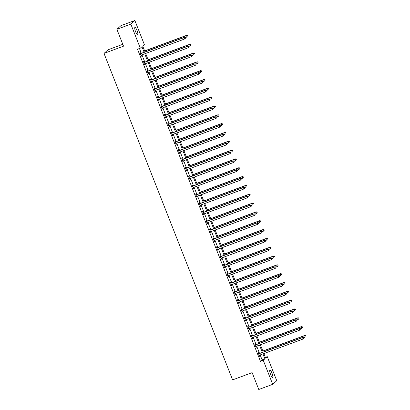 <?xml version="1.0" encoding="UTF-8"?>
<svg xmlns="http://www.w3.org/2000/svg" width="410" height="410" viewBox="0 0 410 410"><rect width="100%" height="100%" fill="white"/><g stroke="black" fill="none" stroke-linecap="round" stroke-linejoin="round"><path stroke-width="0.61" d="M270.579 374.371A3.905 0.876 -110.4 0 1 269.918 370.076A3.905 0.876 -110.4 0 1 271.973 373.11A3.905 0.876 -110.4 0 1 272.635 377.405A3.905 0.876 -110.4 0 1 270.579 374.371M135.602 31.713A3.905 0.876 -110.4 0 1 134.941 27.424A3.905 0.876 -110.4 0 1 136.996 30.458A3.905 0.876 -110.4 0 1 137.657 34.747A3.905 0.876 -110.4 0 1 135.602 31.713M122.795 44.3L108.04 49.779L104.007 53.408L232.608 379.88L252.129 372.639L258.772 389.5L272.717 384.329L263.24 360.282L264.875 358.806L262.948 353.907M104.007 53.408L123.528 46.166L116.886 29.305L120.919 25.671L134.859 20.5L144.335 44.546L142.7 46.017L145.027 51.926M265.342 357.361L267.274 356.649L276.745 380.695L272.717 384.329M144.125 52.26L141.937 46.709L140.302 48.18L137.514 49.215L260.452 361.312L262.087 359.842L260.155 354.942M259.55 353.399L256.68 346.117M256.076 344.574L253.206 337.286M252.596 335.749L249.726 328.461M249.121 326.924L246.251 319.636M245.641 318.093L242.771 310.811M242.166 309.268L239.296 301.98M238.692 300.443L235.822 293.155M235.212 291.618L232.342 284.33M231.737 282.787L228.867 275.505M228.257 273.962L225.387 266.674M224.782 265.137L221.912 257.849M221.303 256.306L218.433 249.024M217.828 247.481L214.958 240.198M214.353 238.656L211.483 231.368M210.873 229.831L208.003 222.543M207.398 221L204.528 213.718M203.919 212.175L201.049 204.887M200.444 203.35L197.574 196.062M196.969 194.524L194.099 187.237M193.489 185.694L190.619 178.411M190.014 176.869L187.144 169.581M186.535 168.044L183.665 160.756M183.06 159.218L180.19 151.931M179.58 150.388L176.71 143.105M176.105 141.563L173.235 134.275M172.63 132.737L169.76 125.45M169.151 123.907L166.281 116.624M165.676 115.082L162.806 107.799M162.196 106.257L159.326 98.969M158.721 97.431L155.851 90.144M155.246 88.601L152.376 81.318M151.767 79.776L148.897 72.488M148.292 70.95L145.422 63.663M144.812 62.125L141.942 54.837M141.337 53.295L139.446 48.498M140.63 53.474L140.271 52.557L140 52.803L141.337 56.196L141.609 55.95L141.265 55.089M144.11 62.299L143.746 61.382L143.474 61.628L144.812 65.026L145.084 64.78L144.745 63.914M147.585 71.125L147.226 70.212L146.954 70.453L148.287 73.851L148.563 73.605L148.22 72.739M151.059 79.955L150.701 79.038L150.429 79.284L151.767 82.676L152.038 82.43L151.7 81.569M154.539 88.78L154.18 87.863L153.904 88.109L155.241 91.502L155.513 91.261L155.175 90.395M158.014 97.606L157.655 96.688L157.384 96.934L158.721 100.332L158.993 100.086L158.649 99.22M161.494 106.431L161.13 105.519L160.858 105.765L162.196 109.157L162.468 108.911L162.129 108.045M164.969 115.261L164.61 114.344L164.338 114.59L165.676 117.983L165.947 117.737L165.604 116.876M168.448 124.086L168.085 123.169L167.813 123.415L169.151 126.813L169.422 126.567L169.084 125.701M171.923 132.912L171.564 131.994L171.288 132.24L172.625 135.638L172.902 135.392L172.559 134.526M175.398 141.737L175.039 140.825L174.768 141.071L176.105 144.463L176.377 144.217L176.039 143.357M178.878 150.567L178.514 149.65L178.242 149.896L179.58 153.289L179.852 153.043L179.513 152.182M182.353 159.393L181.994 158.475L181.722 158.721L183.06 162.119L183.332 161.873L182.988 161.007M185.832 168.218L185.469 167.306L185.197 167.546L186.535 170.944L186.806 170.698L186.468 169.832M189.307 177.048L188.948 176.131L188.677 176.377L190.009 179.77L190.286 179.524L189.943 178.663M192.787 185.873L192.423 184.956L192.152 185.202L193.489 188.595L193.761 188.349L193.423 187.488M196.262 194.699L195.903 193.781L195.626 194.027L196.964 197.425L197.236 197.179L196.897 196.313M199.737 203.524L199.378 202.612L199.106 202.853L200.444 206.25L200.715 206.004L200.372 205.138M203.216 212.354L202.853 211.437L202.581 211.683L203.919 215.076L204.19 214.83L203.852 213.969M206.691 221.18L206.332 220.262L206.061 220.508L207.398 223.901L207.67 223.66L207.327 222.794M210.171 230.005L209.807 229.087L209.536 229.333L210.873 232.731L211.145 232.485L210.807 231.619M213.646 238.83L213.287 237.918L213.01 238.164L214.348 241.557L214.625 241.311L214.281 240.445M217.121 247.66L216.762 246.743L216.49 246.989L217.828 250.382L218.099 250.136L217.761 249.275M220.6 256.486L220.237 255.568L219.965 255.814L221.303 259.212L221.574 258.966L221.236 258.1M224.075 265.311L223.716 264.394L223.445 264.64L224.782 268.037L225.054 267.791L224.711 266.925M227.555 274.136L227.191 273.224L226.92 273.47L228.257 276.863L228.529 276.617L228.191 275.756M231.03 282.967L230.671 282.049L230.399 282.295L231.737 285.688L232.009 285.442L231.665 284.581M234.51 291.792L234.146 290.874L233.874 291.12L235.212 294.518L235.483 294.272L235.145 293.406M237.984 300.617L237.626 299.705L237.349 299.946L238.687 303.344L238.958 303.098L238.62 302.231M241.459 309.447L241.1 308.53L240.829 308.776L242.166 312.169L242.438 311.923L242.095 311.062M244.939 318.273L244.575 317.355L244.304 317.601L245.641 320.994L245.913 320.748L245.575 319.887M248.414 327.098L248.055 326.181L247.783 326.427L249.121 329.824L249.393 329.579L249.049 328.712M251.894 335.923L251.53 335.011L251.258 335.252L252.596 338.65L252.867 338.404L252.529 337.538M255.368 344.754L255.01 343.836L254.738 344.082L256.071 347.475L256.347 347.229L256.004 346.368M258.843 353.579L258.484 352.661L258.213 352.907L259.55 356.3L259.822 356.059L259.484 355.193M116.886 29.305L130.831 24.134L134.859 20.5M260.452 361.312L263.24 360.282M140.302 48.18L130.831 24.134M262.338 352.369L259.468 345.082M258.864 343.539L255.994 336.256M255.384 334.714L252.514 327.426M251.909 325.888L249.039 318.601M248.434 317.058L245.564 309.776M244.954 308.233L242.084 300.95M241.48 299.408L238.61 292.12M238 290.582L235.13 283.295M234.525 281.752L231.655 274.469M231.045 272.927L228.175 265.639M227.57 264.101L224.7 256.814M224.096 255.276L221.226 247.988M220.616 246.446L217.746 239.163M217.141 237.621L214.271 230.333M213.661 228.795L210.791 221.508M210.186 219.97L207.316 212.682M206.712 211.14L203.842 203.857M203.232 202.314L200.362 195.027M199.757 193.489L196.887 186.201M196.277 184.659L193.407 177.376M192.802 175.834L189.933 168.551M189.323 167.008L186.453 159.721M185.848 158.183L182.978 150.895M182.373 149.353L179.503 142.07M178.893 140.527L176.023 133.24M175.418 131.702L172.548 124.414M171.939 122.877L169.069 115.589M168.464 114.047L165.594 106.764M164.984 105.221L162.114 97.934M161.509 96.396L158.639 89.108M158.034 87.571L155.164 80.283M154.555 78.74L151.685 71.458M151.08 69.915L148.21 62.627M147.6 61.09L144.73 53.802M263.85 353.574L265.639 358.12L267.274 356.649M145.632 53.469L148.502 60.752M149.112 62.294L151.982 69.582M152.587 71.12L155.457 78.407M156.066 79.95L158.936 87.233M159.541 88.775L162.411 96.063M163.016 97.6L165.886 104.888M166.496 106.426L169.366 113.713M169.971 115.256L172.841 122.539M173.45 124.081L176.32 131.369M176.925 132.907L179.795 140.194M180.4 141.732L183.27 149.02M183.88 150.562L186.75 157.845M187.355 159.387L190.225 166.675M190.834 168.213L193.704 175.5M194.309 177.043L197.179 184.326M197.789 185.868L200.659 193.151M201.264 194.694L204.134 201.981M204.739 203.519L207.609 210.807M208.218 212.349L211.088 219.632M211.693 221.174L214.563 228.462M215.173 230L218.043 237.287M218.648 238.825L221.518 246.113M222.123 247.655L224.993 254.938M225.602 256.481L228.472 263.768M229.077 265.306L231.947 272.594M232.557 274.131L235.427 281.419M236.032 282.962L238.902 290.244M239.512 291.787L242.382 299.074M242.986 300.612L245.856 307.9M246.461 309.442L249.331 316.725M249.941 318.268L252.811 325.55M253.416 327.093L256.286 334.381M256.896 335.918L259.766 343.206M260.37 344.748L263.24 352.031M262.087 359.842L264.875 358.806M141.286 56.073L141.609 55.95M144.761 64.898L145.084 64.78M148.241 73.723L148.563 73.605M151.715 82.553L152.038 82.43M155.195 91.379L155.513 91.261M158.67 100.204L158.993 100.086M162.145 109.029L162.468 108.911M165.625 117.86L165.947 117.737M169.099 126.685L169.422 126.567M172.579 135.51L172.902 135.392M176.054 144.335L176.377 144.217M179.534 153.166L179.852 153.043M183.009 161.991L183.332 161.873M186.483 170.816L186.806 170.698M189.963 179.647L190.286 179.524M193.438 188.472L193.761 188.349M196.918 197.297L197.236 197.179M200.393 206.122L200.715 206.004M203.867 214.953L204.19 214.83M207.347 223.778L207.67 223.66M210.822 232.603L211.145 232.485M214.302 241.428L214.625 241.311M217.777 250.259L218.099 250.136M221.256 259.084L221.574 258.966M224.731 267.909L225.054 267.791M228.206 276.735L228.529 276.617M231.686 285.565L232.009 285.442M235.161 294.39L235.483 294.272M238.64 303.215L238.958 303.098M242.115 312.046L242.438 311.923M245.595 320.871L245.913 320.748M249.07 329.696L249.393 329.579M252.545 338.522L252.867 338.404M256.024 347.352L256.347 347.229M259.499 356.177L259.822 356.059M185.597 38.053L185.376 37.484L185.597 38.053L184.849 38.919L141.235 55.099A0.61 0.594 -132 0 0 141.05 55.212L140.973 55.283M185.489 38.15L184.849 38.919L184.295 37.505L184.567 37.259L140.953 53.438A0.61 0.594 -132 0 1 140.727 53.474L140.256 53.459M140.358 53.72L140.456 53.72A0.61 0.594 -132 0 0 140.676 53.684L184.295 37.505L185.269 37.587M185.376 37.484L184.567 37.259M185.402 37.556L187.027 36.956L186.473 35.542L186.745 35.296L144.627 50.917M187.447 35.619L187.667 36.188L187.554 35.521L186.473 35.542L144.679 51.045M186.745 35.296L187.554 35.521M189.077 46.878L188.851 46.315L189.077 46.878L188.328 47.744L144.715 63.924A0.61 0.594 -132 0 0 144.525 64.037L144.581 63.996M188.964 46.976L188.328 47.744L187.77 46.33L188.041 46.084L144.428 62.269A0.61 0.594 -132 0 1 144.202 62.305L143.736 62.289M143.838 62.545L143.93 62.551A0.61 0.594 -132 0 0 144.156 62.51L187.77 46.33L188.743 46.412M188.851 46.315L188.041 46.084M192.551 55.704L192.331 55.14L192.551 55.704L191.803 56.57L148.189 72.754A0.61 0.594 -132 0 0 147.995 72.872L148.056 72.821M192.444 55.806L191.803 56.57L191.244 55.155L191.521 54.909L147.902 71.094A0.61 0.594 -132 0 1 147.682 71.13L147.21 71.114M147.313 71.371L147.405 71.376A0.61 0.594 -132 0 0 147.631 71.34L191.244 55.155L192.218 55.237M192.331 55.14L191.521 54.909M188.882 46.381L190.506 45.782L189.948 44.367L190.219 44.121L148.107 59.747M190.922 44.449L191.147 45.013L191.029 44.352L189.948 44.367L148.153 59.87M190.219 44.121L191.029 44.352M192.357 55.212L193.981 54.607L193.423 53.192L193.699 52.946L151.582 68.573M194.396 53.274L194.622 53.838L194.509 53.177L193.423 53.192L151.633 68.701M193.699 52.946L194.509 53.177M196.031 64.534L195.806 63.965L196.031 64.534L195.283 65.395L151.664 81.58A0.61 0.594 -132 0 0 151.48 81.692L151.403 81.759M195.918 64.631L195.283 65.395L194.724 63.98L194.996 63.74L151.382 79.919A0.61 0.594 -132 0 1 151.157 79.955L150.69 79.94M150.788 80.196L150.885 80.201A0.61 0.594 -132 0 0 151.111 80.165L194.724 63.98L195.698 64.062M195.806 63.965L194.996 63.74M199.506 73.359L199.286 72.795L199.506 73.359L198.758 74.225L155.144 90.405A0.61 0.594 -132 0 0 154.949 90.523L155.011 90.477M199.398 73.457L198.758 74.225L198.199 72.811L198.471 72.565L154.857 88.744A0.61 0.594 -132 0 1 154.631 88.78L154.165 88.77M154.268 89.026L154.36 89.026A0.61 0.594 -132 0 0 154.585 88.99L198.199 72.811L199.173 72.893M199.286 72.795L198.471 72.565M202.981 82.184L202.76 81.621L202.981 82.184L202.232 83.051L158.619 99.235A0.61 0.594 -132 0 0 158.434 99.343L158.491 99.302M202.873 82.282L202.232 83.051L201.679 81.636L201.951 81.39L158.337 97.575A0.61 0.594 -132 0 1 158.111 97.611L157.64 97.595M157.742 97.852L157.84 97.857A0.61 0.594 -132 0 0 158.06 97.821L201.679 81.636L202.653 81.718M202.76 81.621L201.951 81.39M195.831 64.037L197.461 63.432L196.902 62.018L197.174 61.772L155.062 77.398M197.876 62.1L198.097 62.668L197.984 62.002L196.902 62.018L155.108 77.526M197.174 61.772L197.984 62.002M199.311 72.862L200.936 72.262L200.377 70.848L200.649 70.602L158.537 86.228M201.351 70.93L201.576 71.494L201.464 70.827L200.377 70.848L158.588 86.351M200.649 70.602L201.464 70.827M202.786 81.692L204.411 81.088L203.857 79.673L204.129 79.427L162.011 95.053M204.831 79.755L205.051 80.319L204.938 79.658L203.857 79.673L162.063 95.176M204.129 79.427L204.938 79.658M206.461 91.01L206.235 90.446L206.461 91.01L205.712 91.876L162.099 108.061A0.61 0.594 -132 0 0 161.904 108.178L161.965 108.127M206.353 91.112L205.712 91.876L205.154 90.461L205.425 90.215L161.812 106.4A0.61 0.594 -132 0 1 161.586 106.436L161.12 106.421M161.222 106.677L161.314 106.682A0.61 0.594 -132 0 0 161.54 106.646L205.154 90.461L206.127 90.543M206.235 90.446L205.425 90.215M206.266 90.518L207.89 89.913L207.332 88.498L207.603 88.252L165.491 103.879M208.306 88.581L208.531 89.144L208.413 88.483L207.332 88.498L165.543 104.007M207.603 88.252L208.413 88.483M209.935 99.84L209.715 99.271L209.935 99.84L209.187 100.706L165.573 116.886A0.61 0.594 -132 0 0 165.389 116.999L165.445 116.952M209.828 99.937L209.187 100.706L208.628 99.292L208.905 99.046L165.286 115.225A0.61 0.594 -132 0 1 165.066 115.261L164.595 115.246M164.697 115.507L164.794 115.507A0.61 0.594 -132 0 0 165.015 115.471L208.628 99.292L209.607 99.369M209.715 99.271L208.905 99.046M209.741 99.343L211.365 98.738L210.812 97.324L211.083 97.078L168.966 112.704M211.785 97.406L212.006 97.975L211.893 97.308L210.812 97.324L169.017 112.832M211.083 97.078L211.893 97.308M213.415 108.665L213.19 108.102L213.415 108.665L212.667 109.531L169.048 125.711A0.61 0.594 -132 0 0 168.864 125.824L168.92 125.783M213.302 108.763L212.667 109.531L212.108 108.117L212.38 107.871L168.766 124.051A0.61 0.594 -132 0 1 168.541 124.086L168.074 124.076M168.172 124.332L168.269 124.332A0.61 0.594 -132 0 0 168.495 124.297L212.108 108.117L213.082 108.199M213.19 108.102L212.38 107.871M213.22 108.168L214.845 107.569L214.286 106.154L214.558 105.908L172.446 121.534M215.26 106.236L215.481 106.8L215.368 106.134L214.286 106.154L172.492 121.657M214.558 105.908L215.368 106.134M216.89 117.491L216.67 116.927L216.89 117.491L216.142 118.357L172.528 134.541A0.61 0.594 -132 0 0 172.333 134.659L172.267 134.721M216.782 117.588L216.142 118.357L215.583 116.942L215.855 116.696L172.241 132.881A0.61 0.594 -132 0 1 172.021 132.917L171.549 132.901M171.652 133.158L171.744 133.163A0.61 0.594 -132 0 0 171.969 133.127L215.583 116.942L216.557 117.024M216.67 116.927L215.855 116.696M216.695 116.999L218.32 116.394L217.761 114.979L218.033 114.733L175.921 130.359M218.735 115.061L218.96 115.625L218.848 114.964L217.761 114.979L175.972 130.482M218.033 114.733L218.848 114.964M220.37 126.321L220.144 125.752L220.37 126.321L219.616 127.182L176.003 143.367A0.61 0.594 -132 0 0 175.818 143.479L175.875 143.433M220.257 126.418L219.616 127.182L219.063 125.767L219.335 125.521L175.721 141.706A0.61 0.594 -132 0 1 175.495 141.742L175.024 141.727M175.126 141.983L175.224 141.988A0.61 0.594 -132 0 0 175.449 141.952L219.063 125.767L220.037 125.849M220.144 125.752L219.335 125.521M220.17 125.824L221.795 125.219L221.241 123.805L221.513 123.559L179.401 139.185M222.215 123.887L222.435 124.455L222.322 123.789L221.241 123.805L179.447 139.313M221.513 123.559L222.322 123.789M223.845 135.146L223.619 134.577L223.845 135.146L223.096 136.012L179.483 152.192A0.61 0.594 -132 0 0 179.293 152.305L179.221 152.376M223.737 135.244L223.096 136.012L222.538 134.598L222.809 134.352L179.196 150.531A0.61 0.594 -132 0 1 178.97 150.567L178.504 150.552M178.606 150.813L178.698 150.813A0.61 0.594 -132 0 0 178.924 150.777L222.538 134.598L223.511 134.68M223.619 134.577L222.809 134.352M223.65 134.649L225.274 134.044L224.716 132.63L224.987 132.389L182.875 148.01M225.69 132.712L225.915 133.281L225.797 132.614L224.716 132.63L182.927 148.138M224.987 132.389L225.797 132.614M227.319 143.971L227.099 143.408L227.319 143.971L226.571 144.838L182.957 161.017A0.61 0.594 -132 0 0 182.768 161.135L182.829 161.089M227.212 144.069L226.571 144.838L226.018 143.423L226.289 143.177L182.675 159.357A0.61 0.594 -132 0 1 182.45 159.398L181.978 159.382M182.081 159.639L182.178 159.639A0.61 0.594 -132 0 0 182.399 159.603L226.018 143.423L226.991 143.505M227.099 143.408L226.289 143.177M227.125 143.474L228.749 142.875L228.196 141.46L228.467 141.214L186.35 156.84M229.169 141.542L229.39 142.106L229.277 141.445L228.196 141.46L186.401 156.963M228.467 141.214L229.277 141.445M230.799 152.797L230.574 152.233L230.799 152.797L230.051 153.663L186.437 169.848A0.61 0.594 -132 0 0 186.248 169.96L186.304 169.914M230.692 152.894L230.051 153.663L229.492 152.248L229.764 152.002L186.15 168.187A0.61 0.594 -132 0 1 185.925 168.223L185.458 168.208M185.561 168.464L185.653 168.469A0.61 0.594 -132 0 0 185.879 168.433L229.492 152.248L230.466 152.33M230.574 152.233L229.764 152.002M230.604 152.305L232.229 151.7L231.671 150.285L231.942 150.039L189.83 165.666M232.644 150.367L232.87 150.931L232.752 150.27L231.671 150.285L189.876 165.794M231.942 150.039L232.752 150.27M234.274 161.627L234.054 161.058L234.274 161.627L233.526 162.488L189.912 178.673A0.61 0.594 -132 0 0 189.727 178.786L189.779 178.739M234.166 161.724L233.526 162.488L232.967 161.074L233.244 160.833L189.625 177.012A0.61 0.594 -132 0 1 189.405 177.048L188.933 177.033M189.036 177.289L189.128 177.294A0.61 0.594 -132 0 0 189.353 177.258L232.967 161.074L233.941 161.156M234.054 161.058L233.244 160.833M234.079 161.13L235.704 160.525L235.145 159.111L235.422 158.865L193.305 174.491M236.119 159.193L236.344 159.762L236.232 159.095L235.145 159.111L193.356 174.619M235.422 158.865L236.232 159.095M237.754 170.452L237.528 169.883L237.754 170.452L237.006 171.318L193.387 187.498A0.61 0.594 -132 0 0 193.197 187.616L193.259 187.57M237.641 170.55L237.006 171.318L236.447 169.904L236.719 169.658L193.105 185.838A0.61 0.594 -132 0 1 192.879 185.873L192.413 185.858M192.51 186.119L192.608 186.119A0.61 0.594 -132 0 0 192.833 186.084L236.447 169.904L237.421 169.986M237.528 169.883L236.719 169.658M237.559 169.955L239.184 169.356L238.625 167.941L238.897 167.695L196.785 183.316M239.599 168.018L239.819 168.587L239.707 167.921L238.625 167.941L196.831 183.444M238.897 167.695L239.707 167.921M241.229 179.278L241.008 178.714L241.229 179.278L240.48 180.144L196.867 196.323A0.61 0.594 -132 0 0 196.682 196.436L196.733 196.395M241.121 179.375L240.48 180.144L239.922 178.729L240.193 178.483L196.58 194.668A0.61 0.594 -132 0 1 196.354 194.704L195.888 194.688M195.99 194.945L196.082 194.95A0.61 0.594 -132 0 0 196.308 194.909L239.922 178.729L240.895 178.811M241.008 178.714L240.193 178.483M241.034 178.78L242.658 178.181L242.1 176.766L242.371 176.52L200.259 192.147M243.074 176.848L243.299 177.412L243.186 176.751L242.1 176.766L200.311 192.269M242.371 176.52L243.186 176.751M244.703 188.103L244.483 187.539L244.703 188.103L243.955 188.969L200.341 205.154A0.61 0.594 -132 0 0 200.152 205.272L200.213 205.22M244.596 188.205L243.955 188.969L243.402 187.554L243.673 187.308L200.059 203.493A0.61 0.594 -132 0 1 199.834 203.529L199.362 203.514M199.465 203.77L199.562 203.775A0.61 0.594 -132 0 0 199.788 203.739L243.402 187.554L244.375 187.636M244.483 187.539L243.673 187.308M244.509 187.611L246.133 187.006L245.58 185.592L245.851 185.346L203.734 200.972M246.553 185.674L246.774 186.237L246.661 185.576L245.58 185.592L203.785 201.1M245.851 185.346L246.661 185.576M248.183 196.933L247.958 196.364L248.183 196.933L247.435 197.794L203.821 213.979A0.61 0.594 -132 0 0 203.626 214.097L203.56 214.158M248.076 197.031L247.435 197.794L246.876 196.38L247.148 196.139L203.534 212.318A0.61 0.594 -132 0 1 203.309 212.354L202.842 212.339M202.945 212.595L203.037 212.6A0.61 0.594 -132 0 0 203.263 212.564L246.876 196.38L247.85 196.462M247.958 196.364L247.148 196.139M247.988 196.436L249.613 195.831L249.054 194.417L249.326 194.171L207.214 209.797M250.028 194.499L250.254 195.068L250.136 194.401L249.054 194.417L207.265 209.925M249.326 194.171L250.136 194.401M251.658 205.758L251.438 205.195L251.658 205.758L250.91 206.625L207.296 222.804A0.61 0.594 -132 0 0 207.111 222.917L207.035 222.989M251.55 205.856L250.91 206.625L250.356 205.21L250.628 204.964L207.009 221.144A0.61 0.594 -132 0 1 206.789 221.18L206.317 221.169M206.42 221.426L206.517 221.426A0.61 0.594 -132 0 0 206.737 221.39L250.356 205.21L251.33 205.292M251.438 205.195L250.628 204.964M251.463 205.261L253.088 204.662L252.534 203.247L252.806 203.001L210.689 218.627M253.508 203.329L253.728 203.893L253.616 203.227L252.534 203.247L210.74 218.75M252.806 203.001L253.616 203.227M255.138 214.584L254.912 214.02L255.138 214.584L254.39 215.45L210.771 231.635A0.61 0.594 -132 0 0 210.586 231.742L210.514 231.814M255.025 214.681L254.39 215.45L253.831 214.035L254.103 213.789L210.489 229.974A0.61 0.594 -132 0 1 210.263 230.01L209.797 229.995M209.894 230.251L209.992 230.256A0.61 0.594 -132 0 0 210.217 230.22L253.831 214.035L254.805 214.117M254.912 214.02L254.103 213.789M254.943 214.092L256.568 213.487L256.009 212.072L256.281 211.826L214.169 227.453M256.983 212.154L257.203 212.718L257.09 212.057L256.009 212.072L214.215 227.576M256.281 211.826L257.09 212.057M258.613 223.409L258.392 222.845L258.613 223.409L257.864 224.275L214.251 240.46A0.61 0.594 -132 0 0 214.056 240.578L214.117 240.526M258.505 223.511L257.864 224.275L257.306 222.861L257.577 222.615L213.964 238.799A0.61 0.594 -132 0 1 213.743 238.835L213.272 238.82M213.374 239.076L213.466 239.081A0.61 0.594 -132 0 0 213.692 239.045L257.306 222.861L258.279 222.943M258.392 222.845L257.577 222.615M258.418 222.917L260.042 222.312L259.484 220.898L259.761 220.652L217.643 236.278M260.458 220.98L260.683 221.543L260.57 220.882L259.484 220.898L217.695 236.406M259.761 220.652L260.57 220.882M262.092 232.239L261.867 231.671L262.092 232.239L261.339 233.105L217.725 249.285A0.61 0.594 -132 0 0 217.541 249.398L217.464 249.47M261.98 232.337L261.339 233.105L260.786 231.691L261.057 231.445L217.443 247.625A0.61 0.594 -132 0 1 217.218 247.66L216.752 247.645M216.849 247.906L216.946 247.906A0.61 0.594 -132 0 0 217.172 247.871L260.786 231.691L261.759 231.768M261.867 231.671L261.057 231.445M261.893 231.742L263.522 231.137L262.964 229.723L263.235 229.477L221.123 245.103M263.938 229.805L264.158 230.374L264.045 229.708L262.964 229.723L221.169 245.231M263.235 229.477L264.045 229.708M265.567 241.065L265.342 240.501L265.567 241.065L264.819 241.931L221.205 258.11A0.61 0.594 -132 0 0 221.016 258.223L221.072 258.182M265.46 241.162L264.819 241.931L264.26 240.516L264.532 240.27L220.918 256.45A0.61 0.594 -132 0 1 220.693 256.486L220.226 256.475M220.329 256.732L220.421 256.732A0.61 0.594 -132 0 0 220.647 256.696L264.26 240.516L265.234 240.598M265.342 240.501L264.532 240.27M265.372 240.567L266.997 239.968L266.438 238.553L266.71 238.307L224.598 253.933M267.412 238.635L267.638 239.199L267.52 238.533L266.438 238.553L224.649 254.056M266.71 238.307L267.52 238.533M269.042 249.89L268.822 249.326L269.042 249.89L268.294 250.756L224.68 266.941A0.61 0.594 -132 0 0 224.495 267.053L224.552 267.007M268.934 249.987L268.294 250.756L267.74 249.341L268.012 249.095L224.398 265.28A0.61 0.594 -132 0 1 224.173 265.316L223.701 265.301M223.804 265.557L223.901 265.562A0.61 0.594 -132 0 0 224.121 265.526L267.74 249.341L268.714 249.423M268.822 249.326L268.012 249.095M268.847 249.398L270.472 248.793L269.918 247.379L270.19 247.133L228.073 262.759M270.892 247.461L271.112 248.024L271 247.363L269.918 247.379L228.124 262.882M270.19 247.133L271 247.363M272.522 258.72L272.296 258.151L272.522 258.72L271.774 259.581L228.16 275.766A0.61 0.594 -132 0 0 227.97 275.879L228.027 275.833M272.414 258.818L271.774 259.581L271.215 258.167L271.487 257.921L227.873 274.106A0.61 0.594 -132 0 1 227.647 274.141L227.181 274.126M227.284 274.382L227.376 274.387A0.61 0.594 -132 0 0 227.601 274.351L271.215 258.167L272.189 258.249M272.296 258.151L271.487 257.921M272.327 258.223L273.952 257.618L273.393 256.204L273.665 255.958L231.553 271.584M274.367 256.286L274.592 256.855L274.474 256.188L273.393 256.204L231.604 271.712M273.665 255.958L274.474 256.188M275.997 267.545L275.776 266.977L275.997 267.545L275.248 268.412L231.635 284.591A0.61 0.594 -132 0 0 231.445 284.709L231.501 284.658M275.889 267.643L275.248 268.412L274.69 266.997L274.966 266.751L231.348 282.931A0.61 0.594 -132 0 1 231.127 282.967L230.656 282.951M230.758 283.213L230.856 283.213A0.61 0.594 -132 0 0 231.076 283.177L274.69 266.997L275.663 267.079M275.776 266.977L274.966 266.751M275.802 267.048L277.426 266.444L276.868 265.029L277.145 264.788L235.027 280.409M277.847 265.111L278.067 265.68L277.954 265.014L276.868 265.029L235.079 280.537M277.145 264.788L277.954 265.014M279.476 276.371L279.251 275.807L279.476 276.371L278.728 277.237L235.109 293.416A0.61 0.594 -132 0 0 234.925 293.529L234.981 293.488M279.364 276.468L278.728 277.237L278.17 275.822L278.441 275.576L234.827 291.756A0.61 0.594 -132 0 1 234.602 291.797L234.136 291.782M234.233 292.038L234.33 292.038A0.61 0.594 -132 0 0 234.556 292.002L278.17 275.822L279.143 275.904M279.251 275.807L278.441 275.576M279.282 275.874L280.906 275.274L280.348 273.859L280.619 273.613L238.507 289.24M281.321 273.941L281.542 274.505L281.429 273.844L280.348 273.859L238.553 289.363M280.619 273.613L281.429 273.844M282.951 285.196L282.731 284.632L282.951 285.196L282.203 286.062L238.589 302.247A0.61 0.594 -132 0 0 238.394 302.365L238.456 302.313M282.844 285.293L282.203 286.062L281.644 284.648L281.916 284.402L238.302 300.586A0.61 0.594 -132 0 1 238.077 300.622L237.61 300.607M237.713 300.863L237.805 300.868A0.61 0.594 -132 0 0 238.031 300.832L281.644 284.648L282.618 284.73M282.731 284.632L281.916 284.402M282.757 284.704L284.381 284.099L283.822 282.685L284.094 282.439L241.982 298.065M284.796 282.767L285.022 283.33L284.909 282.669L283.822 282.685L242.033 298.193M284.094 282.439L284.909 282.669M286.426 294.026L286.206 293.457L286.426 294.026L285.678 294.887L242.064 311.072A0.61 0.594 -132 0 0 241.879 311.185L241.803 311.252M286.318 294.124L285.678 294.887L285.124 293.473L285.396 293.232L241.782 309.412A0.61 0.594 -132 0 1 241.557 309.447L241.085 309.432M241.188 309.688L241.285 309.693A0.61 0.594 -132 0 0 241.51 309.658L285.124 293.473L286.098 293.555M286.206 293.457L285.396 293.232M286.231 293.529L287.856 292.924L287.302 291.51L287.574 291.264L245.462 306.89M288.276 291.592L288.496 292.161L288.384 291.495L287.302 291.51L245.508 307.018M287.574 291.264L288.384 291.495M289.906 302.852L289.68 302.283L289.906 302.852L289.158 303.718L245.544 319.897A0.61 0.594 -132 0 0 245.354 320.01L245.411 319.969M289.798 302.949L289.158 303.718L288.599 302.303L288.871 302.057L245.257 318.237A0.61 0.594 -132 0 1 245.031 318.273L244.565 318.257M244.667 318.519L244.76 318.519A0.61 0.594 -132 0 0 244.985 318.483L288.599 302.303L289.573 302.385M289.68 302.283L288.871 302.057M289.711 302.354L291.336 301.755L290.777 300.34L291.049 300.094L248.937 315.715M291.751 300.417L291.976 300.986L291.858 300.32L290.777 300.34L248.988 315.843M291.049 300.094L291.858 300.32M293.381 311.677L293.16 311.113L293.381 311.677L292.632 312.543L249.019 328.723A0.61 0.594 -132 0 0 248.829 328.84L248.757 328.907M293.273 311.774L292.632 312.543L292.079 311.128L292.351 310.882L248.737 327.067A0.61 0.594 -132 0 1 248.511 327.103L248.04 327.088M248.142 327.344L248.24 327.349A0.61 0.594 -132 0 0 248.46 327.308L292.079 311.128L293.053 311.21M293.16 311.113L292.351 310.882M293.186 311.18L294.81 310.58L294.257 309.166L294.529 308.92L252.411 324.546M295.231 309.248L295.451 309.811L295.338 309.15L294.257 309.166L252.463 324.669M294.529 308.92L295.338 309.15M296.861 320.502L296.635 319.938L296.861 320.502L296.112 321.368L252.498 337.553A0.61 0.594 -132 0 0 252.309 337.666L252.365 337.62M296.748 320.605L296.112 321.368L295.554 319.954L295.825 319.708L252.211 335.892A0.61 0.594 -132 0 1 251.986 335.928L251.52 335.913M251.617 336.169L251.714 336.174A0.61 0.594 -132 0 0 251.94 336.138L295.554 319.954L296.527 320.036M296.635 319.938L295.825 319.708M296.666 320.01L298.29 319.405L297.732 317.991L298.003 317.745L255.891 333.371M298.705 318.073L298.931 318.637L298.813 317.976L297.732 317.991L255.937 333.499M298.003 317.745L298.813 317.976M300.335 329.332L300.115 328.764L300.335 329.332L299.587 330.193L255.973 346.378A0.61 0.594 -132 0 0 255.789 346.491L255.712 346.558M300.228 329.43L299.587 330.193L299.028 328.779L299.305 328.538L255.686 344.718A0.61 0.594 -132 0 1 255.466 344.754L254.994 344.738M255.097 344.994L255.189 345A0.61 0.594 -132 0 0 255.415 344.964L299.028 328.779L300.002 328.861M300.115 328.764L299.305 328.538M300.14 328.835L301.765 328.231L301.207 326.816L301.483 326.57L259.366 342.196M302.18 326.898L302.406 327.467L302.293 326.801L301.207 326.816L259.417 342.324M301.483 326.57L302.293 326.801M303.815 338.158L303.59 337.594L303.815 338.158L303.067 339.024L259.448 355.203A0.61 0.594 -132 0 0 259.258 355.321L259.32 355.275M303.702 338.255L303.067 339.024L302.508 337.609L302.78 337.363L259.166 353.543A0.61 0.594 -132 0 1 258.941 353.579L258.474 353.569M258.572 353.825L258.669 353.825A0.61 0.594 -132 0 0 258.894 353.789L302.508 337.609L303.482 337.691M303.59 337.594L302.78 337.363M303.615 337.661L305.245 337.061L304.686 335.646L304.958 335.401L262.846 351.027M305.66 335.728L305.88 336.292L305.768 335.626L304.686 335.646L262.892 351.15M304.958 335.401L305.768 335.626M140.456 53.72L140.727 53.474M140.676 53.684L140.953 53.438M143.93 62.551L144.202 62.305M144.156 62.51L144.428 62.269M147.405 71.376L147.682 71.13M147.631 71.34L147.902 71.094M150.885 80.201L151.157 79.955M151.111 80.165L151.382 79.919M154.36 89.026L154.631 88.78M154.585 88.99L154.857 88.744M157.84 97.857L158.111 97.611M158.06 97.821L158.337 97.575M161.314 106.682L161.586 106.436M161.54 106.646L161.812 106.4M164.794 115.507L165.066 115.261M165.015 115.471L165.286 115.225M168.269 124.332L168.541 124.086M168.495 124.297L168.766 124.051M171.744 133.163L172.021 132.917M171.969 133.127L172.241 132.881M175.224 141.988L175.495 141.742M175.449 141.952L175.721 141.706M178.698 150.813L178.97 150.567M178.924 150.777L179.196 150.531M182.178 159.639L182.45 159.398M182.399 159.603L182.675 159.357M185.653 168.469L185.925 168.223M185.879 168.433L186.15 168.187M189.128 177.294L189.405 177.048M189.353 177.258L189.625 177.012M192.608 186.119L192.879 185.873M192.833 186.084L193.105 185.838M196.082 194.95L196.354 194.704M196.308 194.909L196.58 194.668M199.562 203.775L199.834 203.529M199.788 203.739L200.059 203.493M203.037 212.6L203.309 212.354M203.263 212.564L203.534 212.318M206.517 221.426L206.789 221.18M206.737 221.39L207.009 221.144M209.992 230.256L210.263 230.01M210.217 230.22L210.489 229.974M213.466 239.081L213.743 238.835M213.692 239.045L213.964 238.799M216.946 247.906L217.218 247.66M217.172 247.871L217.443 247.625M220.421 256.732L220.693 256.486M220.647 256.696L220.918 256.45M223.901 265.562L224.173 265.316M224.121 265.526L224.398 265.28M227.376 274.387L227.647 274.141M227.601 274.351L227.873 274.106M230.856 283.213L231.127 282.967M231.076 283.177L231.348 282.931M234.33 292.038L234.602 291.797M234.556 292.002L234.827 291.756M237.805 300.868L238.077 300.622M238.031 300.832L238.302 300.586M241.285 309.693L241.557 309.447M241.51 309.658L241.782 309.412M244.76 318.519L245.031 318.273M244.985 318.483L245.257 318.237M248.24 327.349L248.511 327.103M248.46 327.308L248.737 327.067M251.714 336.174L251.986 335.928M251.94 336.138L252.211 335.892M255.189 345L255.466 344.754M255.415 344.964L255.686 344.718M258.669 353.825L258.941 353.579M258.894 353.789L259.166 353.543"/></g></svg>
